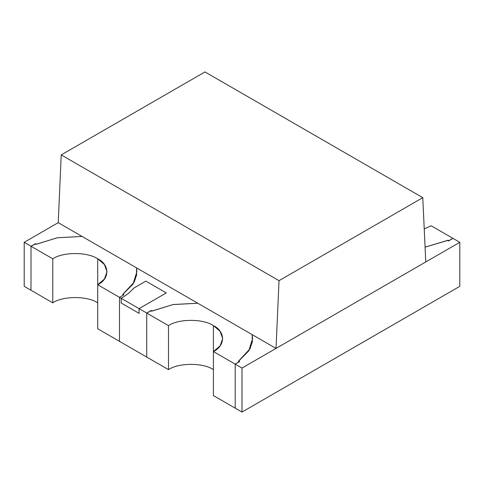 <?xml version="1.0" encoding="UTF-8"?>
<svg xmlns="http://www.w3.org/2000/svg" width="484" height="484" viewBox="0 0 484 484"><rect width="100%" height="100%" fill="white"/><g stroke="black" fill="none" stroke-linecap="round" stroke-linejoin="round"><path stroke-width="0.73" d="M448.039 240.239L448.722 240.633L452.994 238.382L448.722 240.633L448.039 240.239L425.079 247.136L448.039 240.239M459.8 286.328L242 412.072L235.194 408.139L242 412.072L242 368.058L459.8 242.315L452.994 238.382L459.8 242.315L242 368.058L235.194 364.131L242 368.058L242 412.072L459.8 286.328L459.8 242.315L459.8 286.328M146.713 357.059L119.487 341.341L146.713 357.059L146.713 313.045L150.984 310.795L151.667 311.194L172.945 304.575L197.793 303.244L172.945 304.575L151.667 311.194L150.984 310.795L146.713 313.045L139.071 308.635L146.713 313.045L146.713 357.059L168.493 369.631L168.493 325.623C178.602 318.623 203.304 318.623 213.414 325.623L213.414 351.553L220.105 345.872L222.719 338.588L220.105 331.304L213.414 325.623C225.532 331.455 225.532 345.721 213.414 351.553L235.194 364.131L239.09 361.663L235.194 364.131L235.194 403.426L235.194 364.131L239.683 361.536L238.793 361.022L249.968 348.837L252.327 341.801L252.206 334.656L252.581 338.588L248.897 350.706L238.793 361.022L239.683 361.536L235.194 364.131L213.414 351.553L213.414 325.623C203.304 318.623 178.602 318.623 168.493 325.623L146.713 313.045L168.493 325.623L168.493 369.631C178.602 362.637 203.304 362.637 213.414 369.631C203.304 362.637 178.602 362.637 168.493 369.631L146.713 357.059L146.713 313.045L146.713 357.059M31.006 290.255L24.2 286.328L24.2 242.315L31.006 246.241L35.278 243.996L35.961 244.39L57.239 237.771L82.086 236.44L57.239 237.771L35.961 244.39L35.278 243.996L31.006 246.241L24.2 242.315L58.231 222.664L24.2 242.315L24.2 286.328L31.006 290.255L31.006 246.241L31.006 290.255L52.786 302.833L52.786 258.819C62.896 251.825 87.598 251.825 97.707 258.819L97.707 284.755L104.399 279.068L107.012 271.784L104.399 264.5L97.707 258.819C109.826 264.657 109.826 278.917 97.707 284.755L121.163 298.295C126.288 295.331 130.444 291.967 133.626 288.204L145.878 281.131L166.296 292.917L139.071 308.635L139.071 313.354L121.163 303.014L121.163 298.295L119.487 297.327L119.487 341.341L119.487 297.327L123.977 294.732L123.069 294.205L134.243 282.021L136.603 274.979L136.47 267.833L136.585 275.063L134.159 282.184L122.7 294.466L123.384 294.859L122.7 294.466L133.064 284.06L136.851 271.784L136.47 267.833L136.851 271.784L133.167 283.896L123.069 294.205L123.977 294.732L119.487 297.327L97.707 284.755L97.707 258.819C87.598 251.825 62.896 251.825 52.786 258.819L31.006 246.241L52.786 258.819L52.786 302.833C62.896 295.833 87.598 295.833 97.707 302.833C87.598 295.833 62.896 295.833 52.786 302.833L31.006 290.255L31.006 246.241L31.006 290.255M252.176 334.638L252.291 341.867L249.865 348.988L238.406 361.27L239.09 361.663L238.406 361.27L248.77 350.858L252.557 338.588L252.176 334.638M235.194 403.426L235.194 408.139L235.194 403.426M133.626 288.204C130.444 291.967 126.288 295.331 121.163 298.295L121.163 303.014L139.071 313.354L139.071 308.635L166.296 292.917L145.878 281.131L133.626 288.204M166.308 292.923L139.083 308.641L139.083 313.36L139.083 308.641L121.151 298.289C126.276 295.325 130.438 291.967 133.638 288.21L145.89 281.137L166.308 292.923L145.89 281.137L133.638 288.21C130.438 291.967 126.276 295.325 121.151 298.289L121.151 303.008L121.151 298.289L139.083 308.641L166.308 292.923M121.151 303.008L139.083 313.36L121.151 303.008M213.414 395.567L213.414 351.553L213.414 395.567L235.194 408.139L235.194 364.131L235.194 408.139L213.414 395.567M152.097 310.97L173.199 304.515L197.762 303.226L173.199 304.515L152.097 310.97L151.202 310.45L146.713 313.045L151.202 310.45L152.097 310.97M447.609 240.463L425.079 247.155L447.609 240.463L448.505 240.978L452.994 238.382L431.214 225.81L424.226 228.859L431.214 225.81L452.994 238.382L448.505 240.978L447.609 240.463M97.707 328.763L97.707 284.755L97.707 328.763L119.487 341.341L119.487 297.327L119.487 341.341L97.707 328.763M36.409 244.178L57.517 237.723L82.086 236.44L57.517 237.723L36.409 244.178L35.495 243.652L31.006 246.241L35.495 243.652L36.409 244.178M61.226 154.916L58.231 222.664L276.031 348.413L279.026 280.666L61.226 154.916L279.026 280.666L422.774 197.672L425.769 261.959L276.031 348.413L58.231 222.664L61.226 154.916L204.974 71.928L422.774 197.672L204.974 71.928L61.226 154.916M279.026 280.666L276.031 348.413L425.769 261.959L422.774 197.672L279.026 280.666"/></g></svg>
